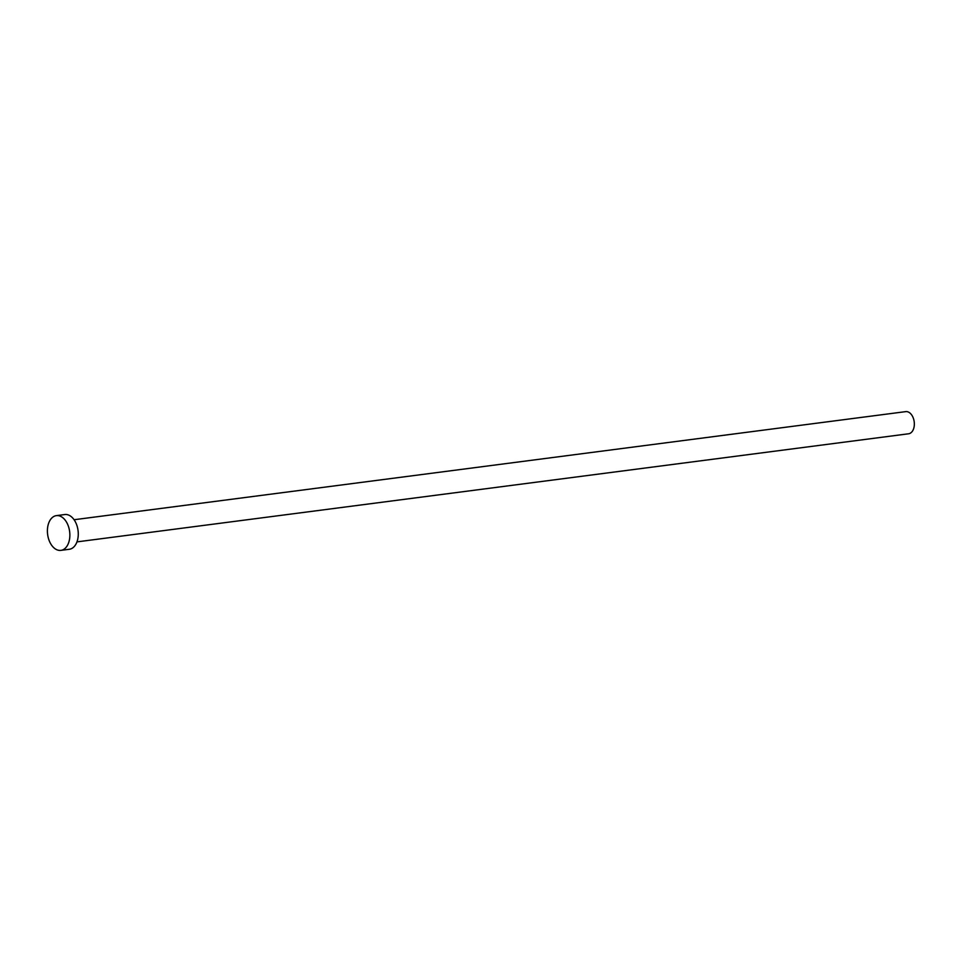<?xml version="1.0" encoding="UTF-8"?>
<svg xmlns="http://www.w3.org/2000/svg" width="962" height="962" viewBox="0 0 962 962"><rect width="100%" height="100%" fill="white"/><g stroke="black" fill="none" stroke-linecap="round" stroke-linejoin="round"><path stroke-width="1.44" d="M74.074 519.733L905.747 411.628A11.171 7.071 82.6 0 1 913.9 420.117A11.171 7.071 82.6 0 1 910.665 432.984A11.171 7.071 82.6 0 1 908.621 433.778L76.948 541.883M56.373 515.632L64.779 514.538A17.52 11.099 82.6 0 1 77.573 527.849A17.52 11.099 82.6 0 1 72.499 548.051A17.52 11.099 82.6 0 1 69.3 549.278L60.895 550.372A17.52 11.099 82.6 0 1 48.1 537.061A17.52 11.099 82.6 0 1 53.175 516.871A17.52 11.099 82.6 0 1 56.373 515.632A17.52 11.099 82.6 0 1 69.168 528.944A17.52 11.099 82.6 0 1 64.093 549.146A17.52 11.099 82.6 0 1 60.895 550.372"/></g></svg>
